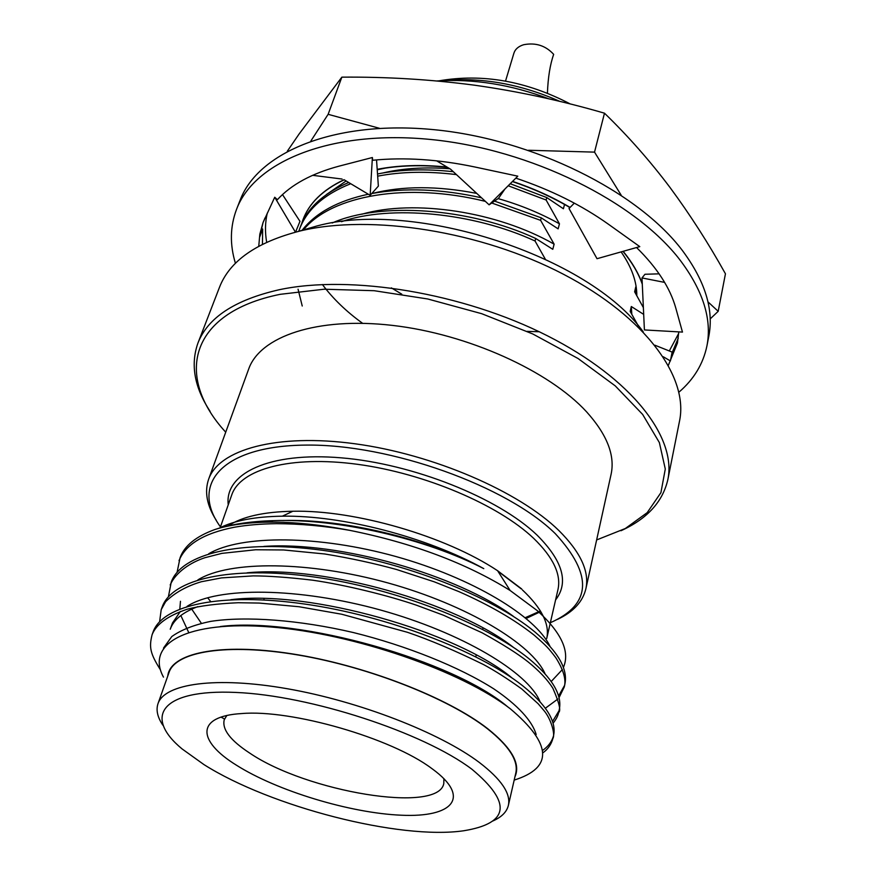 <?xml version="1.0" encoding="UTF-8"?>
<svg xmlns="http://www.w3.org/2000/svg" width="876" height="876" viewBox="0 0 876 876"><rect width="100%" height="100%" fill="white"/><g stroke="black" fill="none" stroke-linecap="round" stroke-linejoin="round"><path stroke-width="1.31" d="M297.895 231.516L316.97 225.964C414.895 199.213 589.603 256.526 643.225 331.84M235.436 263.326C229.709 244.535 230.07 226.545 236.542 209.353L240.09 200.286C258.015 152.293 334.512 119.892 434.025 129.681C533.407 139.262 637.892 191.548 682.36 250.459C705.224 281.24 714.028 309.896 708.772 336.45L706.91 346.009C703.154 363.989 693.825 379.374 678.922 392.174M236.542 209.353C254.358 161.611 330.986 129.517 430.85 139.492C530.582 149.259 635.549 201.589 680.269 260.347C703.253 291.051 712.133 319.598 706.91 346.009M663.263 356.751L670.403 360.945L671.903 353.258L678.243 338.235M678.769 331.884L677.444 343.009L668.388 365.237M636.556 247.536C657.131 267.782 670.217 287.985 675.812 308.144L682.47 332.092L644.408 329.934L641.998 277.933L664.621 282.4M515.811 178.135C550.884 189.906 581.719 205.247 608.338 224.168L639.776 246.627L597.016 258.705L569.028 208.521L574.317 203.133M258.759 246.222L259.822 234.21L263.03 222.614L274.736 197.242L277.385 199.695C291.171 184.65 311.714 173.481 339.001 166.166L372.388 157.516L372.661 160.264C404.34 157.122 438.296 159.333 474.518 166.922L517.793 176.164L489.115 204.831L498.543 198.304L504.948 188.997M265.023 217.916L263.041 222.592L259.734 236.914L262.658 228.986L262.45 244.284M274.736 197.242L295.409 232.14M295.573 232.107L299.975 221.321L282.499 194.581M342.089 179.043L312.59 175.309M344.016 179.7L370.154 195.337L378.366 186.117L376.538 159.903M372.388 157.516L370.154 195.337M489.115 204.831L450.603 169.21L436.631 160.823M641.998 277.933L644.977 274.265L659.135 273.838M654.919 345.21L672.472 352.24M301.629 223.752L302.767 220.281C308.878 203.473 322.686 189.982 344.191 179.81M377.206 169.506C398.449 165.389 421.871 164.655 447.461 167.316M512.405 181.551C533.177 188.504 552.362 197.177 569.958 207.579M622.989 251.368C632.001 262.351 638.44 273.29 642.283 284.196M636.83 295.672C636.841 281.623 631.596 267.027 621.117 251.894M385.67 168.05L377.227 169.802M346.13 180.971L326.441 194.516M621.128 195.096L594.53 152.128L604.484 113.19C561.111 100.587 517.683 91.246 474.19 85.147C430.532 79.431 386.415 76.77 341.848 77.154L299.121 133.962L287.328 151.198M539.2 331.741L527.1 331.369M401.777 294.172L391.353 287.875M362.576 323.288C346.425 311.648 333.033 298.738 322.423 284.558M594.53 152.128L528.502 150.256M379.483 128.29L328.128 114.318L341.848 77.154M328.128 114.318L310.881 140.97M710.162 318.941L718.2 311.308L725.448 273.794C708.465 243.32 690.036 214.62 670.151 187.672C650.189 161.107 628.3 136.284 604.484 113.19M718.2 311.308L707.961 301.87M302.8 220.183L302.833 220.095C308.921 203.352 322.653 189.884 344.027 179.711M377.195 169.32C398.317 165.214 421.597 164.469 447.034 167.064M512.57 181.387C533.342 188.34 552.515 197.023 570.101 207.426M623.164 251.313C632.067 262.187 638.429 273.016 642.272 283.824M267.257 213.153C265.11 222.581 264.913 232.282 266.676 242.247M669.286 350.969L678.692 333.428M505.529 81.085L513.905 53.173C515.219 49.144 518.461 46.329 523.64 44.731C535.63 42.387 545.639 45.596 553.665 54.356C550.095 64.539 548.015 77.46 547.423 93.13M667.819 479.741L679.513 421.115C688.843 377.468 645.853 317.189 563.399 274.221C481.143 231.231 371.139 213.93 300.468 230.903C256.668 242.05 229.654 260.906 219.427 287.448L197.888 343.217C207.7 317.714 234.779 299.899 279.105 289.759C350.663 274.407 463.141 292.912 547.631 335.902C632.33 378.848 676.83 437.847 667.819 479.741C662.661 501.937 647.046 518.931 620.964 530.736M596.633 539.945L625.3 528.524L647.189 512.657L660.92 492.651L665.289 469.021L659.365 442.577L642.645 414.425L615.259 385.889L578.072 358.525L532.75 333.953L481.68 313.685L427.784 298.99L374.238 290.712L324.142 289.211L280.167 294.325C187.782 313.017 175.178 377.457 225.723 432.186M210.12 411.381C194.417 387.433 190.344 364.712 197.888 343.217M550.347 622.716C591.563 604.539 593.227 574.875 555.351 533.703C507.16 486.016 389.831 443.847 305.549 445.096C220.883 445.873 189.928 485.03 220.456 526.87M216.186 520.169C206.867 505.507 204.349 491.863 208.608 479.271C218.814 449.607 276.728 433.116 355.076 443.793C433.302 454.337 518.986 491.469 558.866 530.528C580.624 552.208 589.625 571.656 585.858 588.869C582.715 601.79 573.276 611.952 557.552 619.354M203.944 764.584C270.498 806.774 399.839 840.172 463.765 830.755C509.416 823.298 512.11 802.777 471.835 769.183C423.305 732.489 310.049 695.413 235.677 692.434C160.812 689.051 143.226 716.842 182.088 748.925L203.944 764.584M162.848 725.197C157.483 717.225 155.862 710.042 158.008 703.636C164.557 683.641 215.715 676.13 287.503 688.766C359.182 701.304 439.883 732.708 479.325 762.459C501.324 779.322 511.004 793.645 508.365 805.427C506.744 811.986 501.521 817.188 492.728 821.031M236.334 765.131C197.078 740.91 195.545 716.185 241.623 713.568C291.358 709.155 391.462 738.063 431.748 768.493L432.448 768.997C471.518 797.521 452.761 817.647 401.372 815.217C350.367 813.147 277.035 790.94 236.334 765.131M226.796 715.539L224.234 719.787C221.913 729.358 230.388 740.45 249.66 753.053C306.534 791.827 438.274 814.056 443.793 783.582L443.902 778.622M498.816 669.45L500.021 669.231M220.172 527.691L231.779 494.83C240.385 469.197 290.328 455.224 357.539 464.313C424.652 473.303 498.488 504.817 533.659 538.346C553.249 557.377 561.352 574.47 557.957 589.603L546.723 638.516C549.898 624.358 541.795 608.152 522.403 589.92M508.365 805.427L515.789 773.114C518.548 760.784 509.12 746.013 487.494 728.799C448.698 698.413 369.037 666.965 298.048 654.985C226.939 642.918 175.934 651.47 169.057 672.374L158.008 703.636M168.433 596.6L171.269 581.992C181.584 553.698 239.674 539.233 321.831 550.216C402.85 560.903 492.717 596.622 535.072 632.1C558.045 651.667 567.987 668.968 564.91 683.981L564.232 687.047L559.041 697.646M564.527 685.503L558.592 695.949M170.185 584.971C175.802 572.127 190.596 562.436 204.874 557.716L221.858 553.369L255.661 549.756L283.616 549.964L324.733 553.971C350.367 558.176 374.337 563.367 396.642 569.531L434.189 581.795L458.794 591.574C489.498 605.097 514.672 619.671 534.327 635.297C547.073 646.51 548.135 647.692 555.822 657.701C563.553 669.976 566.367 679.765 564.232 687.047M557.859 699.026L545.365 708.235M161.217 609.641L162.312 606.619C172.353 579.08 230.618 565.447 313.433 576.89C395.087 588.037 485.928 623.69 528.863 658.632C552.143 677.904 562.293 694.821 559.315 709.374L558.636 712.495C557.99 715.834 556.14 719.404 553.085 723.215M558.932 710.896L552.548 721.474M159.629 621.544L161.206 609.663L165.586 601.746C174.718 592.734 186.654 586.066 201.403 581.73L221.497 577.897L253.197 575.893C268.472 575.904 288.237 577.328 312.502 580.175C345.582 584.905 388.999 595.746 416.505 605.228L443.617 615.28L482.128 632.8C502.517 644.079 517.836 653.77 528.097 661.884C539.233 670.874 547.489 679.677 552.887 688.295C559.216 702.705 561.133 710.775 558.636 712.495M160.45 669.833C150.07 653.31 148.975 647.287 152.096 634.728L153.201 631.673C162.958 604.911 221.387 592.154 304.859 604.068C387.181 615.686 479.008 651.273 522.534 685.656C546.142 704.6 556.501 721.123 553.632 735.205L552.931 738.369C551.223 744.523 547.861 749.341 542.846 752.845M553.216 736.771C551.573 742.038 548.058 746.571 542.671 750.382M152.096 634.728C156.202 624.238 167.907 615.729 187.212 609.214C200.1 605.831 217.073 603.673 238.152 602.732L259.132 603.06L299.077 606.74L341.75 614.24L407.439 632.297C429.985 639.962 455.312 650.704 483.442 664.523C494.896 670.677 507.664 678.823 521.757 688.963L538.116 703.713L543.678 710.228C550.96 718.517 555.45 734.406 552.931 738.369M177.127 572.083L180.073 557.782C184.332 545.814 195.994 536.375 215.036 529.465C229.654 524.801 247.886 522.359 269.742 522.129C294.095 521.976 320.791 524.724 349.831 530.363C412.705 543.054 466.131 563.104 510.128 590.49L537.579 610.857C561.571 632.855 570.177 651.711 563.41 667.413M179.011 560.695C185.635 544.27 204.185 533.09 234.68 527.188C246.835 525.053 260.752 523.881 276.422 523.662C300.435 523.771 324.908 526.005 349.831 530.363M514.935 776.826C520.793 763.981 511.759 747.973 487.833 728.799C447.855 697.416 364.306 665.037 291.828 653.814C219.219 642.458 170.174 653.222 167.776 675.976M224.486 719.021L221.048 717.126M514.179 780.1C553.369 767.792 552.055 743.987 510.215 708.706C461.499 671.115 354.003 633.49 270.432 626.953C186.577 620.131 145.296 643.794 163.473 677.126M562.359 669.571L551.223 681.495M585.858 588.869L611.076 474.387C615.204 455.465 607.057 434.638 586.646 411.906C549.23 370.986 467.729 333.986 392.404 325.39C316.97 316.652 259.975 336.504 248.664 369.092L208.608 479.271M441.942 80.669C481.055 76.946 520.399 83.866 559.961 101.441M437.036 80.953C473.938 78.665 511.223 84.622 548.891 98.835M332.19 222.997C379.954 201.666 469.361 207.667 535.729 238.491L535.05 241.009C473.204 212.386 390.313 204.743 341.454 221.705M494.513 201.086L541.302 217.861L540.623 220.347L491.743 203.013M485.37 201.37C407.285 182.033 331.796 195.173 303.72 229.578M481.515 197.812C441.548 188.92 404.953 187.508 371.742 193.552M368.303 194.231C338.016 200.724 316.017 212.649 302.297 230.027M510.226 183.719L546.777 197.56L546.12 200.013L508.19 185.756M456.44 174.609C427.565 171.072 401.307 171.597 377.676 176.164M350.728 183.719C323.748 194.516 306.644 209.78 299.406 229.512L298.825 231.187M453.308 171.707C425.473 168.674 400.212 169.429 377.523 173.974M348.681 182.493C323.31 193.344 307.158 208.258 300.238 227.223L299.406 229.512M546.777 197.56L563.399 208.762L564.538 204.447M541.302 217.861L558.132 228.866L559.457 223.818C540.339 213.186 519.884 204.787 498.105 198.611M298.07 289.2L302.231 306.009M535.729 238.491L552.778 249.299L554.125 244.163C497.196 211.488 414.063 199.06 361.744 214.237M636.206 294.555L635.746 286.967L634.64 291.828L643.378 307.607M631.804 314.232L631.311 306.523L630.194 311.451L638.243 325.784M449.881 168.772C424.937 166.878 402.555 168.291 382.724 173.01M476.763 193.41C437.485 185.8 402.642 185.821 372.212 193.465M559.457 223.818L546.12 200.013M554.125 244.163L540.623 220.347M545.244 259.044L535.05 241.009M643.685 314.385L631.311 306.523M245.017 599.425L244.229 598.779M213.229 552.471L213.196 551.442M228.187 525.885C242.039 516.676 263.599 511.803 292.858 511.245C355.273 509.854 445.643 536.112 497.601 570.725L521.713 588.968M219.186 528.195L219.471 528.031C234.352 520.53 255.321 516.577 282.379 516.183C342.177 515.176 426.273 536.889 483.782 568.633C426.021 538.773 338.191 518.198 272.874 520.662C250.372 521.351 231.1 524.286 215.036 529.465M521.384 588.99L497.864 571.152M244.503 598.768L245.302 599.425M220.347 626.526C300.019 616.638 453.691 660.986 507.653 706.79M180.368 611.448L172.495 622.967L170.251 629.231C173.547 619.814 182.734 612.28 197.801 606.641M230.771 599.721C309.447 589.57 457.338 631.968 511.945 677.904M247.076 572.816C324.81 565.108 457.283 603.203 513.062 647.09M201.316 623.241L191.713 609.105M263.851 546.416C339.735 541.127 457.425 575.083 513.555 616.463M210.612 601.473L207.645 597.739M256.832 522.534L272.173 520.99M282.609 520.519C344.038 518.723 425.988 538.609 483.782 568.633M163.505 648.076L171.795 636.556C181.102 629.877 194.078 624.807 210.744 621.369C245.565 616.003 298.88 619.792 353.466 632.571C406.464 645.667 459.473 666.986 493.878 688.919C517.606 704.983 532.279 720.904 536.167 734.559M186.971 606.433C217.445 586.449 298.716 587.369 380.633 610.057C462.068 632.713 528.447 672.549 539.999 701.665M188.625 632.308L180.828 615.51M179.832 608.908L180.467 601.308M197.888 579.89C229.501 560.29 308.921 561.012 388.309 583.033C467.193 604.998 532.192 644.21 545.069 673.808M208.74 553.752C241.349 534.568 318.952 535.137 395.864 556.512C472.274 577.799 535.893 616.354 549.975 646.313M494.371 697.219L493.604 697.285M439.04 80.833C482.632 73.343 526.399 81.074 570.342 104.003M228.253 504.806C224.289 473.489 268.998 451.731 341.071 457.82C412.968 463.7 498.477 497.951 537.141 535.192C562.863 560.958 569.017 582.529 555.592 599.907M526.126 618.478L540.777 611.547M573.594 203.867L574.13 203.035M281.514 546.022L281.305 546.635M272.929 572.083L272.6 573.046M264.18 598.615L263.742 599.94M292.858 511.245L282.379 516.183M272.874 520.662L269.742 522.129M497.601 570.725L510.128 590.49M489.728 601.473L489.465 602.491M483.037 627.993L482.687 629.362M476.226 654.996L475.788 656.748M469.284 682.503L469.065 683.389M540.437 610.977L525.206 617.7"/></g></svg>
